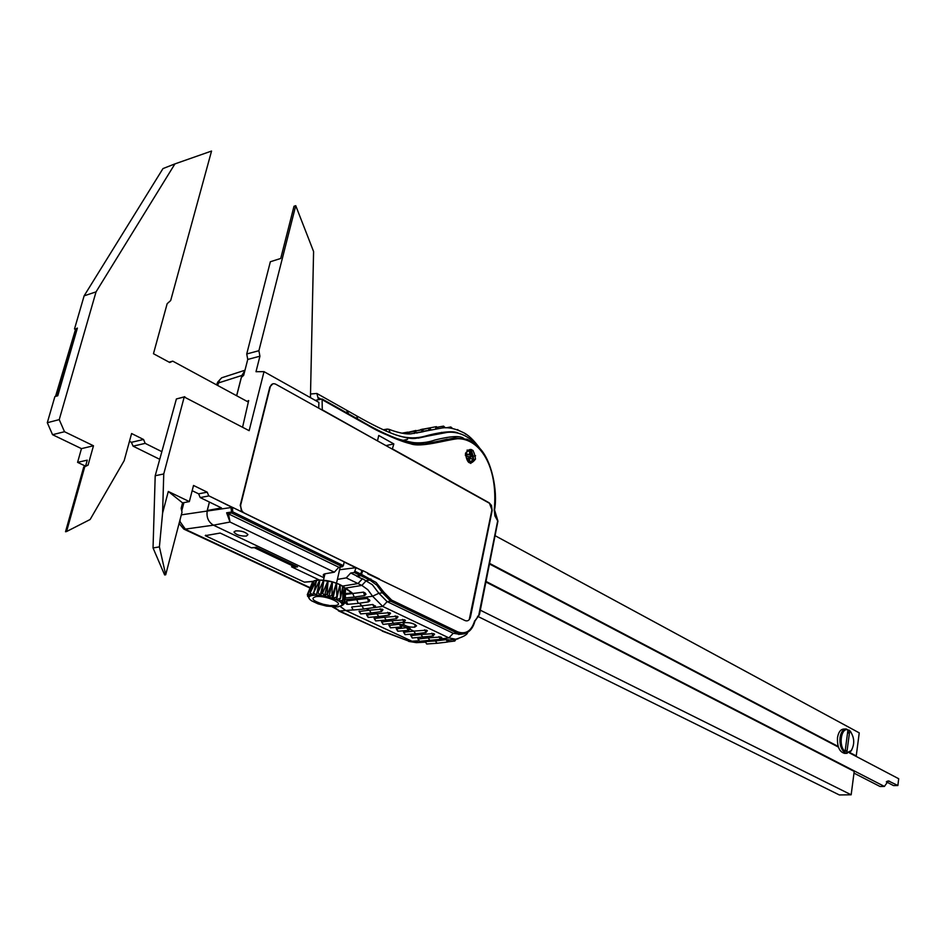 <?xml version="1.0" encoding="UTF-8"?>
<svg xmlns="http://www.w3.org/2000/svg" width="946" height="946" viewBox="0 0 946 946"><rect width="100%" height="100%" fill="white"/><g stroke="black" fill="none" stroke-linecap="round" stroke-linejoin="round"><path stroke-width="1.42" d="M495.349 535.826L859.24 732.866L856.236 755.937L849.626 752.46M847.048 751.112L845.263 750.166M838.203 746.465L489.768 563.485M486.008 582.074L854.214 771.416L851.163 794.794L480.332 610.194M161.671 451.573L145.187 443.367L133.079 446.157L131.435 442.314L143.544 439.488L145.187 443.367M248.301 402.05L172.751 361.147L169.736 362.495L153.465 353.709L167.158 303.69L170.682 300.544L211.549 151.053L174.927 163.895L96.043 291.876L59.231 419.622L64.505 431.719L93.477 445.779L88.049 465.16L84.762 466.745L66.563 531.534L90.142 519.496L124.163 460.678L131.6 433.528L143.544 439.488M855.302 755.96L856.236 755.937M851.163 794.794L839.339 794.947L477.553 616.272M172.751 361.147L169.098 362.152M85.235 465.988L77.584 462.358L81.462 448.629L52.55 434.699L47.3 422.708L54.892 396.563L57.765 395.783L77.383 328.085L75.077 329.303M74.498 328.995L84.123 295.85L162.972 168.589L174.927 163.895M129.46 441.333L131.435 442.314M159.614 459.259L133.079 446.157M96.043 291.876L84.123 295.85M59.231 419.622L47.3 422.708M64.505 431.719L52.55 434.699M81.462 448.629L93.477 445.779M77.584 462.358L87.269 460.146L85.708 465.692L88.049 465.16M84.762 466.745L83.721 466.981L85.708 465.692M66.563 531.534L65.522 531.735L83.721 466.981M379.393 579.106L367.805 573.442M362.744 570.97L361.963 570.592M355.992 567.683L344.214 561.924M231.959 507.127L208.723 495.787L231.368 507.009M189.342 501.593L182.566 502.882L181.159 508.262L182.01 512.188L165.704 574.778L159.401 546.883L162.594 513.099L168.305 491.471L189.342 501.593L193.528 485.464L207.209 492.168L208.723 495.787M162.594 513.099L163.753 473.958L184.21 396.989L249.141 430.678L264.017 371.66L318.897 402.393L318.719 408.14M241.124 503.272L242.365 498.329M268.451 394.056L269.634 389.303M236.618 395.724L241.289 377.478L243.678 375.337L247.746 359.433L246.729 353.97L270.355 261.746L280.726 258.459L294.005 206.263L295.743 205.672L313.587 251.518L310.442 397.663M192.168 490.69L198.625 493.836L200.197 497.584L221.459 507.907L207.221 510.509L209.385 502.042M242.578 427.214L248.68 400.536L247.143 401.423M264.017 371.66L255.999 371.707L259.925 356.204L247.746 359.433M184.21 396.989L176.394 398.964L155.203 475.743L153.039 547.947L164.639 574.943L165.704 574.778M355.814 567.706L344.19 562.03L355.743 567.706M361.928 570.734L362.708 571.112L361.94 570.686M379.37 579.2L367.781 573.548L379.37 579.248M208.711 495.952L200.197 497.584M198.625 493.836L207.209 492.168M168.305 491.471L182.566 502.882M159.401 546.883L153.039 547.947M163.753 473.958L155.203 475.743M176.394 398.964L184.813 396.705M259.925 356.204L258.897 350.706L295.743 205.672M258.897 350.706L246.729 353.97M847.959 729.874L845.097 751.408C838.322 746.595 840.911 727.285 847.959 729.874L846.185 728.952C843.004 729.319 840.959 732.192 840.048 737.561C839.492 744.1 840.911 748.984 844.317 752.212L846.091 753.146L851.223 750.627C854.794 744.195 854.534 737.809 850.419 731.483L847.935 729.969M850.986 732.169L849.153 730.076M844.813 753.371L844.66 753.371C839.492 752.035 837.104 746.796 837.506 737.655C838.416 732.287 840.462 729.425 843.643 729.059L845.996 728.964M847.758 731.329L849.319 733.86M851.849 749.74L850.821 751.325L846.091 753.146M845.097 751.408L844.317 752.212M846.883 752.342L849.721 730.832M489.65 564.064L838.404 747.092M845.204 750.663L846.977 751.597M849.177 752.744L898.7 778.735L897.872 785.523L888.341 780.888L884.415 786.433L486.126 581.494M884.415 786.433L880.052 786.504L853.99 773.13M897.872 785.523L893.521 785.594L886.319 781.857M345.278 589.535L345.172 588.589M344.309 587.371L342.807 586.142C334.742 581.707 326.063 579.709 316.768 580.146L314.592 580.643M344.498 601.869L345.42 596.654L345.136 588.329L339.992 584.616L332.342 581.873L319.878 580.016L314.167 580.797L310.205 592.728L312.925 595.306L310.643 595.826L310.193 592.953M345.503 589.263L344.711 603.158L341.79 605.405L342.121 604.281L344.592 603.3M312.925 595.306L313.351 592.503L316.354 595.176L317.383 592.515L318.069 592.551L320.256 595.424L322.018 592.976L322.763 593.095L324.525 596.063L326.926 593.875L328.853 597.044L331.762 595.14L332.957 598.31L336.811 596.938L336.528 599.764L339.992 584.616L336.847 596.725L336.551 583.221M342.972 600.403L341.21 602.827L344.249 601.81M344.687 587.762L343.067 600.202M344.379 601.668L344.746 587.833M342.795 599.977L342.913 586.272M342.807 586.201L340.454 598.451L340.122 584.711M336.374 583.162L332.484 595.152L331.88 594.963L332.448 581.944M332.247 581.885L327.671 593.84L327.032 593.698L328.096 580.939M327.907 580.903L322.728 592.882L322.101 592.787L323.816 580.288M323.627 580.276L318.022 592.338L319.89 580.052M319.724 580.052L313.871 592.267L316.603 580.217M316.472 580.241L310.205 592.728M314.155 580.797L312.748 581.731L308.112 593.603L310.536 595.874L309.224 596.737L308.136 593.816M314.072 580.832L308.112 593.603M309.153 598.558L307.296 594.667L312.594 581.944M307.651 595.708L307.58 596.311M341.884 605.345L343.847 603.997M340.004 598.44L339.342 601.301L342.653 600.131M344.379 602.058L342.109 604.21L341.364 602.874M311.766 600.899L318.033 603.844L326.63 606.126L337.805 606.859L341.743 605.464M311.778 600.958L309.827 599.433M308.928 598.014L309.744 599.35M307.344 594.845L309.176 596.796L308.916 597.931M316.189 595.129L313.091 595.282M320.103 595.377L316.39 595.14L319.878 580.016M324.395 596.004L320.339 595.401M328.759 596.985L324.632 596.051M332.897 598.25L328.995 597.056M336.528 599.717L333.122 598.333M336.528 599.764L339.91 598.38M339.378 601.266L336.705 599.799M341.281 602.791L339.519 601.349M330.521 605.546L335.05 605.535C346.532 604.482 326.429 595.069 315.893 596.642C310.312 598.369 312.783 600.923 323.296 604.293L329.338 605.428M343.67 604.506L341.4 605.771M332.957 598.31L336.433 583.138M328.853 597.044L332.342 581.873M324.525 596.063L328.026 580.879M320.256 595.424L323.769 580.253M337.379 579.401L346.236 577.9L350.706 573.004L354.289 572.519L356.086 567.671L361.975 570.544L360.19 575.369L356.512 576.102L362.365 578.928L357.99 583.552L342.7 586.071L357.99 583.552L362.448 578.692L372.393 584.758L378.873 593.26L387.139 601.632L453.24 633.276L459.768 634.305M350.706 573.004L356.595 575.854M324.312 576.587C322.669 575.156 322.988 574.21 325.27 573.749L334.34 572.188L338.822 567.245L227.868 513.572L231.711 513.016L232.692 511.833L226.626 512.791L227.868 513.572M324.029 577.77L213.453 525.172L230.02 522.038L226.626 512.791M246.398 536.063L247.947 534.632C245.416 531.924 241.301 530.682 235.589 530.895L234.064 532.326C236.595 535.034 240.71 536.276 246.398 536.063M181.325 514.849L232.48 507.328L232.692 511.833L343.363 565.637L344.226 561.877L232.48 507.328M324.632 575.168L323.272 575.345M356.086 567.671L339.59 569.752M346.236 577.9L361.88 585.42L345.692 588.069L352.137 592.882L345.787 593.58M344.994 588.14L352.692 593.509L363.524 592.137L365.286 593.107M236.677 395.759L241.869 375.467L244.884 370.596M184.163 529.263L213.453 525.172C208.262 521.991 206.204 517.107 207.292 510.497L209.444 502.078M421.68 437.371L413.875 438.412M217.615 385.436L219.779 379.807L221.754 377.773L244.979 370.241M179.078 523.481L183.772 529.051L185.57 529.429L180.166 521.849L179.977 520.04M319.275 579.969L292.704 567.399L297.541 566.879L256.2 547.249L251.388 547.829L220.17 533.047L205.377 535.649M304.494 582.133L312.96 581.506M382.231 631.124L409.464 641.376L383.473 631.278L339.649 610.986L333.784 606.965M340.087 606.398L345.81 610.501L411.948 641.222L419.173 642.5L411.948 641.222L345.81 610.501L340.087 606.398M417.789 642.582L409.464 641.376L418.238 640.844M230.895 507.009L231.711 513.016L342.417 566.749L338.822 567.245M334.34 572.188L230.02 522.038L228.471 513.808M343.363 565.637L342.417 566.749M377.158 440.694L322.267 409.807L322.113 398.987L315.349 400.406L318.483 399.626L316.875 393.465L310.513 394.009M346.65 410.245L347.88 413.485M369.46 599.717L368.798 599.788M313.161 581.329L304.364 582.145L205.258 535.673L220.181 533.059M251.459 547.817L254.297 547.687L293.97 566.5L291.557 566.808L292.787 567.387M411.12 438.329L419.09 437.584M402.298 440.576L407.572 439.311M412.22 438.424L417.789 437.868M441.557 432.357L442.846 432.854M465.586 453.24L467.182 455.984M470.481 462.783L470.753 463.445M416.902 432.89L423.276 431.695M424.033 431.14L430.335 429.945M449.433 432.251L451.774 431.861M473.118 450.485L470.623 450.982M468.778 456.812L471.557 456.386M473.414 456.114L475.59 455.783M475.471 459.165L473.059 459.65M388.818 429.271L390.237 432.783M458.432 433.28C453.572 429.922 436.402 432.83 424.92 436.201C416.796 438.447 408.353 438.424 399.602 436.118M385.282 430.69L386.607 431.27M408.625 432.298L422.082 429.815M415.259 431.045L429.141 428.089M422.673 429.248L436.212 426.681M452.188 428.42L451.597 428.313M468.838 456.8L469.973 458.739M465.266 455.109L468.861 456.859L468.14 459.472L469.523 460.276L470.245 457.651L472.941 459.969L473.473 457.864L470.635 455.818L471.002 453.264L469.618 452.472L469.251 455.014L465.479 453.205M71.943 341.719L75.597 329.137L77.229 328.629L57.765 395.783L56.145 396.22L71.943 341.719M55.53 396.386L75.597 329.137L55.53 396.386M272.826 383.816L269.858 386.961L240.225 505.365L242.271 512.105M362.767 570.852L243.69 512.708L241.242 510.225L240.615 505.294L270.249 386.867C271.266 383.958 273.087 383.071 275.724 384.194L489.472 503.272L491.932 509.764L469.251 619.63M379.429 578.987L367.828 573.323M467.005 450.166L469.724 450.603M473.13 457.509L471.959 460.974L469.086 461.766L465.456 455.18M470.209 462.89L473.095 459.744M471.002 453.264L469.299 454.778M469.11 454.943L467.679 454.198M468.235 459.2L469.523 460.276M377.56 440.611L378.731 435.467L393.843 443.934L392.294 449.137M478.723 615.408L497.679 520.891L494.876 515.842L494.261 509.74C498.353 465.302 479.184 438.518 457.722 438.708C445.909 439.925 420.852 447.896 410.552 443.733C400.584 441.38 385.601 435.243 361.088 421.585L322.444 399.851M356.914 576.291L360.97 575.747L362.815 570.639L367.876 573.11L367.734 573.784L465.125 620.6C467.75 621.498 469.547 620.257 470.505 616.887L492.133 510.627L491.482 505.448L489.188 502.823L392.696 449.054M475.495 459.082C473.958 448.593 470.611 446.666 465.467 453.3C467.017 463.824 470.363 465.751 475.495 459.082M385.956 445.601L393.843 443.934M418.144 438.152L439.807 433.41M357.612 418.948L356.713 415.921C372.819 425.061 385.909 431.411 395.984 434.947C405.113 437.797 411.605 438.932 415.483 438.376L447.588 432.322C459.33 431.329 469.914 436.544 479.35 447.966M490.903 514.825L491.104 515.712M497.348 520.229L497.667 521.305M463.847 438.518C460.548 435.55 450.958 436.035 435.065 439.973C424.257 443.792 412.669 443.804 400.312 439.985M429.59 443.331L447.222 439.157M348.53 413.84L347.123 410.552M437.182 643.268L426.646 643.99L425.333 641.613L426.741 643.978M437.005 643.28L435.432 640.962L425.333 641.613M447.624 642.027L446.134 639.638L435.432 640.962L433.15 640.194M446.134 639.638L448.924 639.886L447.482 642.038L437.04 643.28M448.558 640.004L447.872 640.099L448.558 639.993M382.48 609.307L382.692 609.957M371.222 612.984L369.354 610.205L382.089 609.118M359.22 611.494L369.354 610.205L366.197 608.716M429.945 640.572L428.231 637.888L440.895 636.977M418.073 638.999L428.231 637.888L425.972 636.824M422.791 637.214L421.065 634.518L433.729 633.583M410.895 635.641L421.065 634.518L418.771 633.442M426.894 630.343L427.06 630.958M415.59 633.832L413.84 631.124L426.528 630.166M403.682 632.271L413.84 631.124L410.15 629.386M409.985 628.44L408.909 627.943L410.02 628.995M408.53 630.367L406.567 627.695L408.909 627.943M396.409 628.877L406.567 627.695L402.83 625.945M402.665 624.999L401.589 624.49L402.712 625.554M401.21 626.938L399.236 624.254L401.589 624.49M389.078 625.448L399.236 624.254L396.812 623.107M404.947 619.949L405.125 620.576M393.654 623.532L391.857 620.777L404.557 619.76M381.699 621.995L391.857 620.777L389.374 619.618M397.509 616.425L397.71 617.064M386.24 620.044L384.407 617.289L397.131 616.248M374.261 618.518L384.407 617.289L381.888 616.094M390.024 612.878L390.225 613.516M378.755 616.532L376.91 613.753L389.634 612.701M366.764 615.018L376.91 613.753L374.356 612.559M414.667 627.174C409.24 627.293 405.385 626.205 403.126 623.911L404.994 622.61C410.398 622.492 414.253 623.568 416.547 625.85L414.667 627.174L415.188 624.561M440.398 639.319L419.504 641.305M351.746 607.403L353.272 610.004M363.713 609.07L361.963 605.878L351.983 606.918M374.167 607.58L372.759 604.482L361.963 605.878L359.338 603.205M346.461 601.278L347.785 604.34M358.238 603.371L356.784 599.634L346.851 600.887M367.616 598.38L369.898 600.686L368.467 601.881L367.616 598.38L356.784 599.634L356.145 598.522L345.385 599.622M372.759 604.482L375.16 606.244M355.235 596.938L356.145 598.522L372.594 596.228L382.716 606.421L448.901 637.876L455.676 639.236L457.994 638.881M365.594 593.509L365.936 594.395L364.506 595.566L363.524 592.137M354.289 597.08L352.692 593.509L345.787 594.348M345.787 593.603L352.089 592.835M479.22 614.782L474.656 621.226M404.108 622.149L383.213 624.372M433.244 635.937L412.35 637.971M455.121 639.319L455.818 639.224M361.951 574.494L361.017 574.6M889.536 781.195L887.088 781.242M355.247 571.408L361.135 574.269M354.289 572.519L360.19 575.369M241.869 375.467L218.786 382.834L217.828 381.948L221.541 377.903M181.738 510.935L183.902 502.633M309.649 587.442L185.57 529.429M206.299 535.483L205.672 535.188M332.353 606.883L339.638 610.986L352.645 609.957M338.42 610.856L383.473 631.278M389.717 612.736L389.385 613.351M320.883 399.117L318.518 397.793M382.562 609.496L381.817 609.543M432.44 434.368L433.032 434.581M480.32 449.031C473.899 440.103 467.963 434.486 462.511 432.192C454.955 428.526 448.238 427.107 442.361 427.923L411.12 433.812C409.89 434.013 403.067 434.652 388.983 429.33L387.139 429.094L385.625 430.631M387.789 429.2L387.139 429.094M409.571 433.883L407.75 432.133L406.733 433.824M416.914 433.091L415.105 431.329L414.206 433.505M424.068 431.482L422.271 429.78L421.419 432.086M431.116 429.756L429.33 428.053L428.479 430.347M415.897 430.465L408.483 432.239M438.187 428.396L436.402 426.658L435.527 428.845M445.341 427.805L443.568 426.126L442.61 427.911M452.555 428.491L450.804 426.977L449.858 428.053M459.626 430.773L457.367 429.862M465.846 453.335L467.773 451.136L470.434 451.384L473.272 457.628M361.916 574.648L376.141 582.476L383.816 592.149L391.679 600.131L457.758 631.881C465.87 634.648 471.522 630.947 474.691 620.777M497.726 520.359L494.545 509.918C498.01 491.719 491.79 459.165 478.617 447.222C471.203 441.356 467.064 438.672 466.165 439.204L454.73 437.951L424.47 443.993C402.357 442.196 381.238 434.545 361.088 421.041M361.088 421.585L360.603 420.769M347.631 410.8L356.358 415.72M348.353 411.782L347.714 411.427M441.226 638.869L448.901 637.876L453.24 633.276L463.93 633.855M362.353 609.189L382.716 606.421L387.139 601.632L390.745 601.207L456.835 632.921L457.758 631.881M381.664 611.53L380.126 608.739M359.338 611.116L360.781 613.895M418.179 638.621L419.409 641.317L417.86 638.787M441.735 637.486L440.245 639.33L438.979 636.611M360.97 575.747L369.921 580.099L366.327 580.572L361.88 585.42L367.852 589.748L372.594 596.228L378.873 593.26L382.468 592.811L390.745 601.207L391.679 600.131M370.867 578.999L369.921 580.099L376.91 585.196L382.468 592.811L383.816 592.149M366.882 614.64L368.313 617.419M389.208 615.101L387.671 612.31M374.38 618.14L375.787 620.907M396.681 618.637L395.168 615.858M381.817 621.617L383.095 624.384L381.51 621.794M405.444 620.304L403.93 622.172L402.606 619.382M389.196 625.07L390.58 627.813M401.601 626.914L399.791 624.183M396.528 628.499L397.888 631.218M408.909 630.343L407.123 627.624M403.8 631.893L405.148 634.612M426.043 632.519L424.6 629.8M411.013 635.263L412.255 637.982L410.694 635.428M434.581 634.104L433.091 635.948L431.814 633.217M454.849 641.021L453.347 639.543M844.66 753.371L847.202 753.3M850.419 731.483L849.957 730.832M851.223 750.627L850.821 751.325M324.951 573.82L323.473 580.158M340.205 567.056L336.528 583.114M345.42 596.654L345.136 588.329M234.277 531.475L234.064 532.326M415.755 438.365L418.924 437.596M216.528 384.856L217.757 382.101M309.496 587.821L184.565 529.441M424.955 642.18L416.429 642.653L408.672 641.388M346.993 410.446L316.875 393.465M386.843 429.141L383.248 429.78M407.56 432.168L401.802 433.197M414.916 431.364L408.861 432.44M420.627 429.614L422.98 429.07M443.378 426.149L437.714 427.166M450.627 427.013L446.145 427.805M457.781 429.602L457.024 429.732M466.212 434.451L465.207 433.788M473.473 457.864C472.338 452.448 471.238 450.06 470.174 450.686L467.572 450.071M424.47 443.993C410.848 446.287 381.664 433.351 360.934 420.828L322.113 398.987M467.643 632.342C467.501 634.541 463.516 636.835 455.676 639.236L448.96 640.123M403.268 623.284L403.126 623.911M371.057 613.008L381.475 611.565L383 609.673M359.031 611.293L360.651 613.907L371.009 613.02M363.5 609.094L353.142 610.016L351.652 607.119M375.491 605.925L373.966 607.616L363.536 609.094M369.898 600.686L368.467 601.881L358.049 603.394M346.567 601.017C345.491 603.075 345.846 604.187 347.655 604.352L358.002 603.394M354.1 597.115L364.506 595.566L365.936 594.395M345.586 597.919L354.052 597.115M458.55 634.423L462.145 634.08C468.507 633.406 472.775 629.055 474.963 621.037L479.445 614.604L497.939 521.104M366.575 614.817L368.195 617.431L378.542 616.556M390.544 613.245L389.019 615.125L378.589 616.556M374.072 618.317L375.668 620.919L386.027 620.068M398.018 616.78L396.504 618.66L386.074 620.068M388.889 625.235L390.462 627.813L400.832 627.009M403.043 625.306L400.868 627.009M396.208 628.664L397.781 631.23L408.14 630.438M410.363 628.747L408.187 630.438M403.481 632.058L405.042 634.612L415.4 633.855M427.379 630.686L425.889 632.543L415.448 633.855M456.185 639.2L454.719 641.033L448.168 641.814"/></g></svg>
